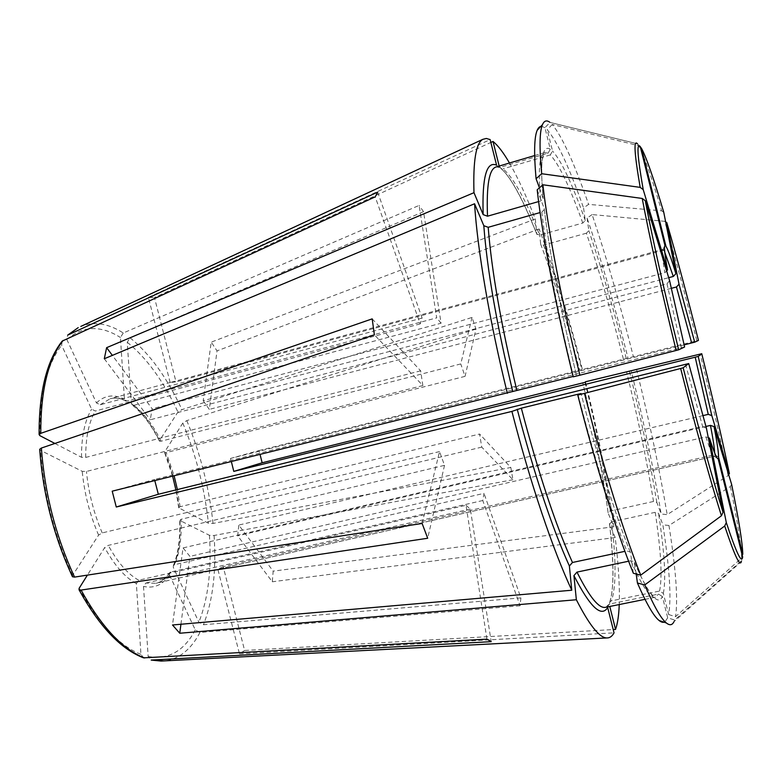 <?xml version="1.0" encoding="UTF-8"?>
<svg xmlns="http://www.w3.org/2000/svg" width="782" height="782" viewBox="0 0 782 782"><rect width="100%" height="100%" fill="white"/><g stroke="black" fill="none" stroke-linecap="round" stroke-linejoin="round"><path stroke-width="0.59" stroke-dasharray="3.91 2.93" d="M377.657 192.118L422.114 318.059L420.208 323.885L375.204 196.849M420.208 323.885L95.365 411.019L91.631 409.172L61.631 345.292L62.169 341.118M422.114 318.059L100.164 404.773L96.46 402.935L66.851 339.544L67.682 335.126M520.91 597.898L520.069 605.767L482.777 500.519L483.999 493.354L174.699 564.653L173.389 565.601L173.321 567.478L198.872 622.189L203.476 624.74L520.91 597.898L483.999 493.354M372.183 318.87L420.648 370.815L422.847 385.526L374.382 334.843M422.847 385.526L86.45 471.458L82.218 471.331L40.459 450.324L39.726 449.279M420.648 370.815L85.707 457.431L81.494 457.284L54.896 443.462M510.832 467.499L512.914 479.737L481.751 447.128L479.61 434.03L180.095 506.726L178.697 507.528L178.98 507.948L208.413 523.246L213.036 523.432L510.832 467.499L479.61 434.03M154.807 480.627L154.543 479.464L112.207 491.174M684.563 347.003L154.543 479.464M573.196 376.826L576.549 375.653L573.108 376.465M684.074 344.882L230.485 458.457L231.374 461.663M230.485 458.457L259.028 450.569L260.083 454.557M259.028 450.569L696.86 340.776C685.843 296.916 675.12 257.102 664.71 221.306L592.111 214.571C606.431 257.2 620.155 304.462 633.303 356.357M664.71 221.306L666.694 222.381C676.977 257.757 687.544 297.092 698.424 340.395L696.86 340.776M472.035 317.424L460.764 363.923L161.102 441.204L159.499 441.156L159.518 440.608L177.944 412.036L181.932 409.621L472.035 317.424L475.974 329.095L465.065 376.347L460.764 363.923M180.935 624.251L189.899 556.373L183.047 547.918L172.499 624.984M636.196 573.978L634.163 561.75L630.859 560.753L628.611 561.222M709.362 437.94L705.863 436.903L189.899 556.373M706.42 428.204L702.607 426.493L183.047 547.918M633.352 573.255L630.595 553.011L630.155 551.994L626.773 550.929L624.896 551.33M203.203 400.687L209.302 409.397L217.025 350.893L211.218 342.135L203.203 400.687L668.698 277.678M509.463 163.008C517.743 177.436 526.354 196.096 535.299 218.98L536.784 234.062L539.629 235.108L582.786 223.046L585.268 220.485L583.548 207.895L588.602 204.376L661.611 210.817C651.406 176.585 643.801 154.885 638.786 145.696L552.258 124.494C562.092 136.361 574.213 162.988 588.602 204.376M663.762 212.303L661.611 210.817M535.299 218.98L211.218 342.135M718.541 457.079L714.66 454.743L223.202 566.657L244.61 650.477L613.205 629.559M731.6 484.302L730.378 486.551L668.952 525.484L662.872 524.82C669.597 568.182 671.513 598.083 668.639 614.515L663.351 593.411L659.568 591.055L611.495 600.84L609.852 601.866L609.266 604.388L609.784 606.47M668.639 614.515L675.511 616.724L741.649 557.996L742.792 554.311M244.61 650.477L239.478 653.869L217.846 569.208L714.201 456.326L718.13 458.682M634.652 562.844C648.933 595.19 658.161 606.402 662.344 596.48L667.691 617.809L674.641 620.048L741.502 560.714L742.656 556.989M662.344 596.48L658.522 594.095L609.94 603.958L608.631 604.613L607.682 607.546M239.478 653.869L614.036 632.843M223.202 566.657L217.846 569.208M667.505 270.103L664.241 250.23L662.862 249.468L170.153 382.535L175.999 381.841L154.455 297.512L490.871 142.441M170.153 382.535L148.385 297.356L154.455 297.512M496.58 165.158L499.082 167.377L500.285 167.299L548.055 153.184L550.313 149.245L544.917 127.691L550.02 122.412L637.486 143.82L550.02 122.412M640.272 146.596L637.496 143.82M662.862 249.468L664.974 245.616M148.385 297.356L490.148 139.587M520.069 605.767L199.918 632.462L195.275 629.891L169.42 574.838L169.665 572.698L170.808 572.004C166.781 578.123 161.845 581.886 156.019 583.284L145.863 583.04L143.507 586.402L148.169 656.518L151.19 660.067M668.952 525.484C675.951 569.531 678.141 599.941 675.511 616.724M659.568 591.055C662.471 577.194 661.015 550.958 655.208 512.327L658.571 513.363L662.872 524.82M674.641 620.048L673.967 621.7L741.346 561.554L741.502 560.714M667.691 617.809L665.023 621.749M422.114 523.461L439.533 451.576L444.528 465.339L108.287 545.396L104.68 547.586L87.408 575.112M486.942 639.138L466.013 505.299L138.746 580.215L136.371 583.616L140.946 654.348L143.575 657.848M552.258 124.494L547.204 129.704C557.107 141.171 569.228 167.231 583.548 207.895M582.786 223.046C569.883 186.966 559.052 164.259 550.313 154.924L552.542 151.034L547.204 129.704M499.18 166.048L501.291 168.814L503.031 168.863C513.51 177.582 525.709 199.664 539.629 235.108M133.908 405.311L441.087 323.22L423.531 211.658L130.066 337.804L127.251 342.272L131.317 403.434L132.344 405.115L133.908 405.311C143.996 413.14 153.067 425.105 161.102 441.204M592.111 214.571L587.087 218.07C601.338 259.995 614.955 306.554 627.926 357.736M623.371 359.065C611.592 312.732 599.256 270.777 586.373 233.212L588.826 230.67L587.087 218.07M586.373 233.212L543.48 245.108L540.645 244.052L539.13 228.96C554.761 270.895 569.149 317.619 582.297 369.133M537.195 189.811L544.213 208.52L544.311 209.566L541.799 212.078L540.108 212.557M475.974 329.095L186.781 420.608L182.812 423.033L164.66 451.976L164.631 452.504L166.253 452.592L174.132 475.837M701.747 353.718C712.48 397.08 721.698 437.109 729.401 473.775L728.13 475.622L667.193 514.654L661.152 513.989C653.791 469.611 643.782 421.781 631.123 370.512M636.499 369.124C649.334 421.107 659.568 469.62 667.193 514.654M585.571 382.202C598.24 433.687 607.653 481.868 613.831 526.755L608.191 513.256L610.195 511.057L653.527 501.467L656.87 502.503L661.152 513.989M541.858 126.371L544.917 127.691M539.453 187.817L543.119 198.56L540.645 200.994L538.612 201.57M123.282 332.995L120.438 337.501L124.426 399.133L125.755 400.971L127.026 401.019L436.698 317.854L419.123 205.422L123.282 332.995C108.395 323.425 94.241 321.236 80.81 326.426M441.087 323.22L436.698 317.854M423.531 211.658L419.123 205.422M466.013 505.299L470.334 509.072L491.204 641.66M444.528 465.339L427.695 538.251M439.533 451.576L102.227 532.913L98.591 535.093L72.618 575.376L72.511 576.735M669.587 280.591L666.997 283.817L150.271 419.787L152.148 408.771L112.364 355.39M104.299 358.762L150.271 419.787M702.725 415.662L238.813 525.054L273.162 571.153L272.312 581.779L237.689 535.826L238.813 525.054M613.831 526.755L273.162 571.153M667.505 270.142L664.886 272.683L152.148 408.771M512.914 479.737L214.082 535.474L209.449 535.318L179.948 520.48L181.072 519.287C181.805 537.439 179.674 552.561 174.699 564.653M664.788 252.312L663.635 250.25L665.971 246.359M663.595 211.854C653.781 177.964 645.834 156.038 639.754 146.078L638.786 145.696M550.313 154.924L503.031 168.863M655.208 512.327L611.573 521.887C616.226 560.42 616.206 586.744 611.495 600.84M611.573 521.887L609.549 524.087L615.219 537.537C618.494 564.281 619.833 586.617 619.246 604.554M539.13 228.96L217.025 350.893M615.219 537.537L272.312 581.779M470.334 509.072L145.863 583.04M482.777 500.519L170.808 572.004M481.751 447.128L181.072 519.287M465.065 376.347L166.253 452.592M663.635 250.25L175.999 381.841M671.171 288.372L209.302 409.397M705.892 426.473L237.689 535.826M714.66 454.743L714.66 452.905M169.42 574.838C162.783 584.907 154.152 588.758 143.507 586.402M663.351 593.411C666.147 579.267 664.553 552.581 658.571 513.363M705.863 436.903C710.183 450.07 712.93 456.561 714.113 456.356L714.201 456.326M630.859 560.753C642.081 586.314 650.243 598.474 655.345 597.243L658.522 594.095M138.746 580.215C127.994 574.34 117.838 562.727 108.287 545.396M136.371 583.616C125.169 577.605 114.612 565.591 104.68 547.586M585.268 220.485C572.238 183.809 561.329 160.662 552.542 151.034M499.356 166.752C510.128 175.667 522.601 198.1 536.784 234.062M578.103 394.939C595.024 460.119 611.25 512.112 626.773 550.929M630.175 551.984C614.632 512.767 598.259 459.963 581.046 393.581C598.328 460.275 614.847 513.422 630.595 553.011M131.317 403.434C141.806 411.537 151.2 423.922 159.518 440.608M626.226 358.322C614.3 311.353 601.837 268.803 588.826 230.67M540.645 244.052C554.682 281.51 567.654 323.504 579.56 370.023C567.673 323.64 554.761 281.813 540.812 244.541M541.799 212.078C546.892 255.665 557.439 310.434 573.441 376.377M544.213 208.52C549.463 252.752 560.244 308.47 576.549 375.653C560.323 308.763 549.58 253.397 544.331 209.556M164.66 451.976C171.972 469.923 176.742 488.574 178.98 507.948M177.387 489.561L180.095 506.726M728.13 475.622C720.359 438.497 711.043 397.979 700.173 354.06M656.87 502.503C650.204 462.084 641.074 418.341 629.471 371.274M653.527 501.467C647.027 461.624 638.053 418.478 626.607 372.027M548.055 153.184L544.78 152.558C539.394 153.937 538.016 170.085 540.645 200.994M550.313 149.245C542.337 144.171 539.912 160.232 543.04 197.435M499.082 167.397L496.159 166.947L500.285 167.299M66.851 339.544C82.784 325.693 100.643 325.009 120.438 337.501M100.164 404.773L110.135 398.732C115.482 397.354 121.112 398.116 127.026 401.019M96.46 402.935C104.544 395.213 113.869 393.942 124.426 399.133M214.082 535.474C216.458 570.723 212.929 600.478 203.476 624.74M209.449 535.318C211.697 569.658 208.168 598.611 198.872 622.189M179.948 520.48C180.71 539.287 178.501 554.946 173.321 567.478M39.862 435.642C39.804 394.167 47.057 364.05 61.631 345.292M81.494 457.284C81.445 436.395 84.827 420.364 91.631 409.172M85.707 457.431C85.658 437.343 88.874 421.869 95.365 411.019M186.781 420.608C200.397 453.54 209.156 487.812 213.036 523.432M182.812 423.033C196.116 455.124 204.649 488.525 208.413 523.246M72.618 575.376C54.398 535.895 43.684 494.214 40.459 450.324M98.591 535.093C89.822 514.8 84.368 493.55 82.218 471.331M102.227 532.913C93.82 513.344 88.561 492.856 86.45 471.458M130.066 337.804C149.88 353.855 167.172 377.794 181.932 409.621M127.251 342.272C146.605 357.804 163.497 381.059 177.944 412.036M140.946 654.348C119.49 646.01 98.884 623.997 79.119 588.318M195.275 629.891C184.161 651.074 168.462 659.949 148.169 656.518M741.649 557.996C741.385 546.09 737.631 522.278 730.378 486.551M662.608 249.546C661.523 250.269 662.276 257.972 664.886 272.683M666.997 283.817L681.386 347.765M685.511 364.275L702.607 426.493M608.113 512.777C602.639 472.69 594.193 429.377 582.766 382.857C594.232 429.504 602.707 472.973 608.191 513.256M585.024 382.339C596.343 428.419 604.73 471.321 610.195 511.057M543.48 245.108C557.273 282.077 570.049 323.533 581.808 369.485M609.94 603.958L605.639 607.311L608.611 604.594M609.549 524.087C614.222 563.196 614.124 589.97 609.266 604.388M199.918 632.462C194.923 642.13 188.794 649.48 181.532 654.514C176.185 658.161 170.329 660.291 163.976 660.907M169.655 572.659C162.324 582.786 156.791 583.049 156.019 583.284L714.113 456.356L715.247 455.73L709.382 437.979M645.003 599.335L655.345 597.243L653.332 596.314L649.197 591.339C645.179 585.395 640.175 575.513 634.173 561.72M159.489 441.195C151.297 424.841 142.236 412.828 132.314 405.135M178.677 507.567L175.901 489.933M172.636 476.209L164.591 452.495M534.663 155.559L544.78 152.558L543.441 154.318L542.063 161.092C541.281 169.039 541.643 181.541 543.148 198.569M170.681 382.378L110.135 398.732C114.915 397.452 120.115 398.214 125.765 401M731.659 484.752C739.019 519.981 742.626 544.047 742.48 556.931M669.656 281.168L684.573 347.012M688.698 363.542L706.195 427.617M741.346 561.554L741.854 560.362M173.35 565.601C178.267 553.676 180.368 538.475 179.655 520.03M501.272 168.844C510.714 176.879 522.62 198.794 536.97 234.59M609.813 601.847C614.066 588.69 613.948 562.6 609.471 523.569"/><path stroke-width="1.17" d="M68.347 334.706L78.21 327.638L67.682 335.116L377.657 192.118L375.204 196.849L62.169 341.118C46.676 360.825 38.992 391.958 39.1 434.518M54.896 443.462L39.862 435.642L39.139 434.548L40.762 433.336L372.183 318.87L374.382 334.843L41.368 448.057L39.726 449.279M573.108 376.465L112.207 491.174L116.274 507.01L158.326 494.263L154.807 480.627M116.274 507.01L511.907 411.41L521.33 408.165L577.927 394.245L578.103 394.939M577.771 395.086L680.663 368.478C696.078 429.279 709.655 478.379 721.415 515.778L640.732 575.132L633.352 573.255C617.037 533.324 596.04 466.766 577.771 395.086L581.046 393.571L577.927 394.245M680.663 368.478L683.165 367.765L688.727 363.562L706.42 428.204L723.027 512.298L721.415 515.778M688.688 363.562L158.326 494.263M678.688 349.818L684.592 347.003L669.587 280.591L645.267 200.71C652.823 240.26 663.967 289.956 678.688 349.818L579.902 375.204C561.779 301.862 548.084 230.377 542.874 184.777L642.217 198.462L645.267 200.71M542.874 184.777L537.195 189.811C542.141 234.766 555.435 304.921 573.196 376.826L579.902 375.204M231.374 461.663L233.789 471.39L262.146 462.797L585.571 382.202M260.083 454.557L262.146 462.797M684.074 344.882L694.69 342.193L698.443 340.405C687.593 297.219 677.065 258.011 666.851 222.802L666.704 222.381M180.935 624.251L179.752 633.234L172.499 624.984L571.769 590.224C553.177 550.557 530.489 483.745 511.907 411.41M179.752 633.234L576.354 599.755L573.929 575.601L576.979 572.101L628.611 561.222M665.023 621.749C663.449 622.814 661.474 622.404 659.118 620.517C653.723 616.255 646.499 603.753 637.438 583.03L636.196 573.978M637.438 583.03L644.759 584.916L724.709 526.012L726.302 522.542L709.382 437.979M624.896 551.33L572.463 562.483L569.384 566.002L571.769 590.224M668.698 277.678L673.312 276.466L675.892 273.671L663.762 212.303C653.781 178.677 646.372 157.387 641.543 148.443L639.754 146.078M613.205 629.559L615.551 629.422L609.784 606.47M742.792 554.311L718.541 457.079C718.648 452.661 717.153 442.504 714.034 426.601L731.6 484.302C738.755 519.385 742.489 542.728 742.792 554.311M726.302 522.542C736.302 552.776 741.756 564.262 742.656 556.989L718.13 458.682C717.045 459.396 714.22 452.71 709.655 438.614M573.929 575.601C590.087 607.145 601.338 617.79 607.682 607.546L614.036 632.843C612.13 636.372 609.696 638.073 606.734 637.946C599.383 637.741 589.257 625.004 576.354 599.755M490.148 139.587L496.58 165.158C486.512 160.799 482.035 177.279 483.159 214.61L473.98 192.685C473.022 160.984 475.955 143.214 482.768 139.362L486.248 138.453L490.148 139.587M667.447 269.448C664.69 254.179 663.869 246.232 664.974 245.616L640.272 146.596C636.44 142.168 637.428 156.508 643.215 189.625L667.505 270.142M714.66 452.905C714.416 447.783 713.018 438.624 710.467 425.398L714.034 426.601M673.967 621.7C672.256 625.248 669.715 625.668 666.323 622.951C661.015 618.679 653.83 606.001 644.759 584.916M490.871 142.441L493.012 141.464C497.987 145.472 503.471 152.646 509.463 163.008M493.012 141.464L499.18 166.048M640.732 575.132C624.368 534.546 603.118 466.659 584.506 393.551M540.108 212.557L488.193 227.308L483.814 225.705L474.566 203.76C477.431 249.556 489.454 320.718 507.352 393.317M729.401 473.784L711.796 415.555L708.248 414.362L695.198 357.198L698.228 356.397L701.767 353.718L585.464 381.763M541.858 126.371C539.961 126.176 538.417 127.456 537.214 130.223C534.223 137.006 533.842 153.184 536.071 178.746L541.691 173.721C539.287 147.778 539.541 131.444 542.444 124.7C544.164 120.721 546.608 119.9 549.775 122.236M541.691 173.721L640.184 187.377L643.215 189.625M538.612 201.57L487.509 216.203L483.159 214.61M143.575 657.848L486.942 639.138L491.204 641.66L151.19 660.067M87.408 575.112L79.119 588.318L79.05 589.726L81.074 590.078L427.695 538.251L422.114 523.461L74.554 577.096C55.747 536.364 44.691 493.344 41.368 448.057M72.511 576.735L74.554 577.096M112.364 355.39L106.616 347.677L104.299 358.762L474.566 203.76M708.248 414.362L702.725 415.662M536.071 178.746L539.453 187.817M106.616 347.677L473.98 192.685M701.767 353.718L701.747 353.718C712.47 396.973 721.659 436.855 729.342 473.374M691.65 342.985L676.469 286.984L679.03 284.198L666.851 222.802M675.892 273.671C671.279 258.607 667.975 249.507 665.971 246.359L641.543 148.443M619.246 604.554C618.845 615.258 617.614 623.547 615.551 629.422M676.469 286.984L671.171 288.372M695.198 357.198L233.789 471.39M710.467 425.398L705.892 426.473M724.709 526.012C734.503 555.416 740.046 567.263 741.346 561.554M569.384 566.002C551.897 527.303 534.507 475.065 517.225 409.269M642.217 198.462C649.832 238.715 661.152 289.389 676.176 350.492M512.767 391.577C496.795 325.224 487.147 269.937 483.814 225.705M174.132 475.837L177.387 489.561M637.477 143.82C633.469 139.176 634.378 153.702 640.184 187.377M487.509 216.203C486.326 185.207 489.209 168.795 496.159 166.947L534.663 155.559M482.768 139.362L80.81 326.426M40.762 433.336C40.684 390.541 48.132 359.573 63.137 340.424M144.611 657.965C122.608 649.519 101.425 626.89 81.074 590.078M711.796 415.555L698.228 356.397M694.69 342.193L679.03 284.198M683.165 367.765C698.258 427.324 711.542 475.505 723.027 512.298M673.312 276.466L664.788 252.312M516.882 390.501C501.174 325.273 491.614 270.875 488.193 227.308M572.463 562.483C555.357 524.282 538.309 472.846 521.33 408.165M645.003 599.335L605.639 607.311C599.032 608.836 589.481 597.106 576.979 572.101M163.976 660.907L151.816 660.096M659.118 620.517L666.323 622.951M175.901 489.933L172.636 476.209M537.214 130.223L542.444 124.7M39.687 449.308C42.932 494.038 53.86 536.501 72.462 576.725M79.031 589.775C99.285 626.441 120.79 649.138 143.556 657.858M151.2 660.076L161.102 661.054L606.734 637.946"/></g></svg>
